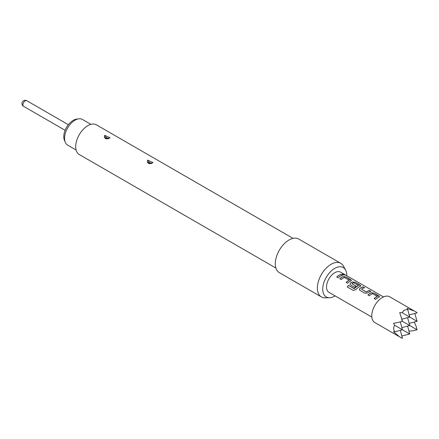 <?xml version="1.0" encoding="UTF-8"?>
<svg xmlns="http://www.w3.org/2000/svg" width="439" height="439" viewBox="0 0 439 439"><rect width="100%" height="100%" fill="white"/><g stroke="black" fill="none" stroke-linecap="round" stroke-linejoin="round"><path stroke-width="0.66" d="M344.763 275.033L344.368 274.737C342.722 273.985 342.2 273.969 342.81 274.682M342.843 274.562C344.549 275.182 345.07 275.198 344.417 274.616C342.766 273.865 342.239 273.848 342.843 274.562L342.458 274.117M344.834 274.984L344.417 274.616M416.962 312.53L389.733 296.808A14.871 8.588 120 0 0 382.298 297.543A14.871 8.588 120 0 0 372.585 310.653A14.871 8.588 120 0 0 374.862 322.572L402.091 338.288M413.406 310.757L407.057 308.376L407.672 309.385L404.187 310.186L402.036 312.639L399.742 312.595L402.42 321.304L398.777 322.281L402.42 321.304L417.05 329.755L416.073 326.111L414.18 322.072M409.17 323.417L417.05 321.304L414.828 313.451M408.967 331.105L413.406 330.732L417.05 329.755M90.917 124.363L82.428 119.463A14.811 8.55 120 0 0 78.762 118.832A14.811 8.55 120 0 0 64.555 138.329A14.811 8.55 120 0 0 65.241 142.247A14.811 8.55 120 0 0 67.622 145.111L76.112 150.012M65.241 142.247L64.401 140.189A13.313 7.688 -60 0 1 63.781 136.666A13.313 7.688 -60 0 1 76.556 119.134L78.762 118.832M104.641 135.393L104.345 137.67L109.157 138.29L109.997 137.67L104.641 135.393M107.626 138.362L106.436 137.616L107.626 138.362A2.848 1.427 -114.2 0 0 108.071 138.62M147.625 160.208L147.328 162.485L152.141 163.105L152.981 162.485L147.625 160.208M150.61 163.176L149.419 162.43L150.61 163.176A2.848 1.427 -114.2 0 0 151.054 163.434M275.906 268.048L79.261 154.517A17.137 9.894 -60 0 1 76.633 140.787A17.137 9.894 -60 0 1 87.827 125.686A17.137 9.894 -60 0 1 96.393 124.835L293.038 238.372M335.111 295.886A16.989 9.806 -60 0 1 334.743 296.106A16.989 9.806 -60 0 1 329.524 297.741L325.129 297.829A19.398 11.2 -60 0 1 321.386 296.923A19.398 11.2 -60 0 1 318.412 281.377A19.398 11.2 -60 0 1 331.088 264.283A19.398 11.2 -60 0 1 340.785 263.323A19.398 11.2 -60 0 1 343.441 266.105L345.564 269.963A16.989 9.806 -60 0 1 346.75 275.725M321.386 296.923L279.319 272.635A19.398 11.2 -60 0 1 276.345 257.089A19.398 11.2 -60 0 1 289.021 239.996A19.398 11.2 -60 0 1 298.718 239.035L340.785 263.323M329.524 297.741A16.989 9.806 -60 0 1 323.033 285.904A16.989 9.806 -60 0 1 334.743 268.366A16.989 9.806 -60 0 1 345.564 269.963M371.849 317.095L328.926 292.314A11.639 6.722 -60 0 1 327.143 282.985A11.639 6.722 -60 0 1 334.743 272.729A11.639 6.722 -60 0 1 340.565 272.153L383.488 296.934M341.388 274.282A11.639 6.722 120 0 0 339.078 275.231A11.639 6.722 120 0 0 336.746 276.965L338.189 277.799A11.639 6.722 120 0 1 340.516 276.065A11.639 6.722 120 0 1 342.826 275.11L341.361 274.397A11.513 6.645 120 0 0 336.823 277.009M343.144 276.499A11.639 6.722 120 0 0 342.151 277.004A11.639 6.722 120 0 0 339.819 278.738L341.262 279.572A11.639 6.722 120 0 1 343.589 277.838A11.639 6.722 120 0 1 344.395 277.421L349.246 280.219A11.639 6.722 120 0 0 348.44 280.636A11.639 6.722 120 0 0 346.108 282.37L347.551 283.204A11.639 6.722 120 0 1 349.878 281.47A11.639 6.722 120 0 1 350.876 280.965L351.409 280.472L350.849 279.742L345.806 276.828L343.133 276.614A11.513 6.645 120 0 0 339.896 278.781M352.506 281.904A11.639 6.722 120 0 0 351.513 282.409A11.639 6.722 120 0 0 350.498 283.067L349.987 284.269L350.525 284.922L354.657 287.304A11.639 6.722 120 0 1 356.067 286.162L351.968 283.676A11.639 6.722 120 0 1 352.797 283.15A11.639 6.722 120 0 1 353.598 282.732L358.449 285.531A11.639 6.722 120 0 0 357.642 285.954A11.639 6.722 120 0 0 354.366 288.632L348.484 285.377A11.639 6.722 120 0 0 347.227 286.914L353.274 290.404L355.788 289.745A11.639 6.722 120 0 1 359.239 286.876A11.639 6.722 120 0 1 360.238 286.371L360.776 285.877L360.21 285.147L355.167 282.233L352.495 282.019A11.513 6.645 120 0 0 350.509 283.166L350.498 283.067M363.185 286.865A11.639 6.722 120 0 0 360.874 287.814A11.639 6.722 120 0 0 359.859 288.472L359.349 289.674L359.887 290.327L364.93 293.236L367.591 292.939A11.639 6.722 120 0 1 368.606 292.281A11.639 6.722 120 0 1 370.917 291.326L369.473 290.497A11.639 6.722 120 0 0 367.163 291.447A11.639 6.722 120 0 0 366.34 291.973L361.489 289.169A11.639 6.722 120 0 1 362.312 288.648A11.639 6.722 120 0 1 364.628 287.693L363.157 286.98A11.513 6.645 120 0 0 359.87 288.571L359.859 288.472M371.235 292.714A11.639 6.722 120 0 0 370.236 293.219A11.639 6.722 120 0 0 367.904 294.953L369.347 295.787A11.639 6.722 120 0 1 371.679 294.053A11.639 6.722 120 0 1 372.481 293.636L377.331 296.435A11.639 6.722 120 0 0 376.525 296.852A11.639 6.722 120 0 0 374.198 298.586L375.636 299.42A11.639 6.722 120 0 1 377.968 297.686A11.639 6.722 120 0 1 378.961 297.181L379.499 296.687L378.934 295.957L373.891 293.043L371.224 292.829A11.513 6.645 120 0 0 367.981 294.997M349.246 280.12L349.235 280.329A11.513 6.645 120 0 0 346.184 282.414M358.449 285.432L358.438 285.641A11.513 6.645 120 0 0 354.405 288.703L354.366 288.632M355.991 286.212L351.968 283.676M377.331 296.336L377.32 296.544A11.513 6.645 120 0 0 374.269 298.63M370.757 291.364L369.451 290.613A11.513 6.645 120 0 0 366.351 292.072L361.489 289.169M401.85 319.191L409.735 317.079L402.036 312.639M401.822 335.978L409.735 333.975L394.721 325.31C393.328 327.264 393.328 329.431 394.721 331.813L393.536 331.785L398.777 336.098M400.308 330.32L402.42 338.2M409.17 314.972L417.05 312.859M407.672 309.385L409.735 317.079L417.05 321.304M407.622 326.095L409.735 333.975M398.777 322.281L393.536 323.34L394.721 325.31M401.444 317.66L402.091 321.118M394.721 331.813L402.42 329.755L400.308 321.869M401.85 327.642L409.735 325.529L407.622 317.649M342.672 275.149L341.361 274.397M351.398 280.532L345.806 276.828M345.778 276.949L343.133 276.614M360.759 285.937L355.167 282.233M355.14 282.354L352.495 282.019M350.509 283.166L349.998 284.307M354.218 288.741L348.484 285.377M348.522 285.454A11.513 6.645 120 0 0 347.293 286.952M364.469 287.737L363.157 286.98M359.87 288.571L359.36 289.713M379.483 296.748L373.891 293.043M373.869 293.164L371.224 292.829M68.352 124.703L26.801 100.712A3.232 1.866 120 0 0 25.182 100.871A3.232 1.866 120 0 0 22.899 104.833A3.232 1.866 120 0 0 23.569 106.309L65.12 130.301M106.436 137.616A2.848 1.427 65.8 0 1 104.905 135.267M149.419 162.43A2.848 1.427 65.8 0 1 147.883 160.081M108.79 138.636L106.49 138.839C106.002 138.702 102.71 137.72 108.79 138.636M151.773 163.451L149.474 163.659C148.986 163.517 145.688 162.54 151.773 163.451M26.801 100.712A3.232 3.232 0 0 0 21.95 103.511A3.232 3.232 0 0 0 23.569 106.309"/></g></svg>
